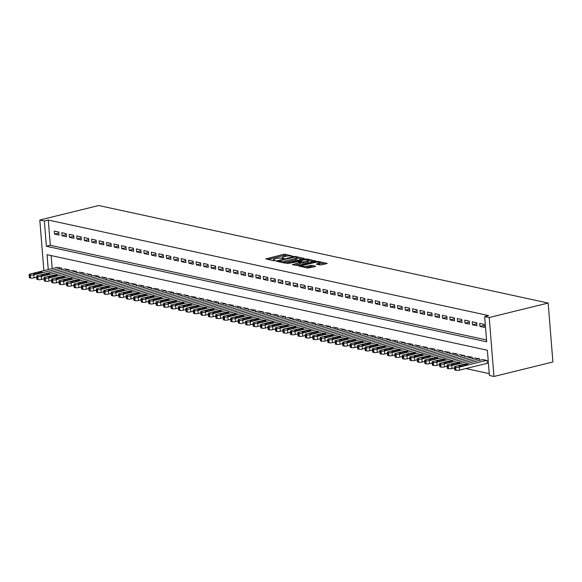 <?xml version="1.0" encoding="UTF-8"?>
<svg xmlns="http://www.w3.org/2000/svg" width="582" height="582" viewBox="0 0 582 582"><rect width="100%" height="100%" fill="white"/><g stroke="black" fill="none" stroke-linecap="round" stroke-linejoin="round"><path stroke-width="0.87" d="M292.972 256.255L285.355 254.283L283.652 254.363L265.821 258.888L273.846 260.714L275.373 260.481L274.195 260.161A3.885 0.858 -4.6 0 1 273.402 259.718A3.885 0.858 -4.6 0 1 274.93 258.895L276.377 258.539A3.885 0.858 -4.6 0 1 281.812 258.292L284.001 258.459L283.158 257.957A3.885 0.858 -4.6 0 1 282.372 257.513A3.885 0.858 -4.6 0 1 283.9 256.691L285.347 256.335A3.885 0.858 -4.6 0 1 290.774 256.087L292.972 256.255M320.195 264.992L327.244 263.457L318.354 261.442L316.652 261.522L298.821 266.047L307.711 268.062L315.291 266.534L315.517 266.141L311.821 265.341L307.209 266.134A3.252 0.72 -4.6 0 1 303.833 266.469A3.252 0.72 -4.6 0 1 302.007 265.967A3.252 0.72 -4.6 0 1 303.287 265.283L314.717 262.475A3.252 0.72 -4.6 0 1 318.092 262.14A3.252 0.72 -4.6 0 1 319.911 262.642A3.252 0.72 -4.6 0 1 318.638 263.326L316.252 264.046L320.195 264.992M484.661 316.543L488.589 315.575L48.284 220.04L44.356 221.007L46.385 246.266L486.69 341.801L484.661 316.543L489.215 317.525L548.157 303.04L98.751 205.533L39.802 220.018L44.356 221.007M303.986 258.772L304.211 258.379L295.569 256.502L293.874 256.582L276.035 261.107L284.925 263.122L286.628 263.042L303.986 258.772M306.961 258.975L315.851 260.991L298.013 265.508L292.375 264.65L300.37 262.402L297.671 261.733L287.282 263.566L305.266 259.055L306.961 258.975L307.02 259.703M48.262 269.561L47.062 254.69L487.367 350.219L489.404 375.485L493.951 376.467L552.9 361.982L548.157 303.04M472.22 321.773L472.468 324.778L476.942 325.753L476.702 322.748L472.22 321.773M457.299 318.536L457.539 321.54L462.021 322.515L461.773 319.503L457.299 318.536M442.371 315.298L442.611 318.303L447.092 319.278L446.852 316.266L442.371 315.298M427.45 312.061L427.69 315.066L432.164 316.041L431.924 313.029L427.45 312.061M412.522 308.816L412.762 311.828L417.243 312.796L416.996 309.791L412.522 308.816M397.593 305.579L397.841 308.591L402.315 309.559L402.075 306.554L397.593 305.579M382.672 302.342L382.912 305.354L387.386 306.321L387.146 303.317L382.672 302.342M367.744 299.104L367.984 302.109L372.465 303.084L372.218 300.079L367.744 299.104M352.816 295.867L353.063 298.872L357.537 299.846L357.297 296.835L352.816 295.867M337.895 292.63L338.135 295.634L342.609 296.609L342.369 293.597L337.895 292.63M322.966 289.392L323.206 292.397L327.688 293.372L327.448 290.36L322.966 289.392M308.038 286.155L308.285 289.159L312.76 290.127L312.519 287.122L308.038 286.155M293.117 282.91L293.357 285.922L297.839 286.89L297.591 283.885L293.117 282.91M278.189 279.673L278.429 282.685L282.91 283.652L282.67 280.648L278.189 279.673M263.268 276.435L263.508 279.447L267.982 280.415L267.742 277.41L263.268 276.435M248.339 273.198L248.579 276.203L253.061 277.178L252.814 274.173L248.339 273.198M233.411 269.961L233.658 272.965L238.133 273.94L237.893 270.928L233.411 269.961M218.49 266.723L218.73 269.728L223.204 270.703L222.964 267.691L218.49 266.723M203.562 263.486L203.802 266.491L208.283 267.465L208.043 264.454L203.562 263.486M188.633 260.241L188.881 263.253L193.355 264.221L193.115 261.216L188.633 260.241M173.712 257.004L173.953 260.016L178.434 260.983L178.187 257.979L173.712 257.004M158.784 253.767L159.024 256.778L163.506 257.746L163.266 254.741L158.784 253.767M143.863 250.529L144.103 253.534L148.577 254.509L148.337 251.504L143.863 250.529M128.935 247.292L129.175 250.296L133.656 251.271L133.409 248.267L128.935 247.292M114.007 244.054L114.254 247.059L118.728 248.034L118.488 245.022L114.007 244.054M99.085 240.817L99.326 243.822L103.8 244.796L103.56 241.785L99.085 240.817M84.157 237.58L84.397 240.584L88.879 241.552L88.631 238.547L84.157 237.58M69.229 234.335L69.476 237.347L73.95 238.314L73.71 235.31L69.229 234.335M54.308 231.098L54.548 234.11L59.022 235.077L58.782 232.073L54.308 231.098M48.284 220.04L50.314 245.306L486.545 339.946M61.772 232.72L62.012 235.725L66.486 236.699L66.246 233.688L61.772 232.72M76.693 235.957L76.933 238.962L81.415 239.937L81.174 236.932L76.693 235.957M91.621 239.195L91.861 242.207L96.343 243.174L96.095 240.17L91.621 239.195M106.542 242.432L106.79 245.444L111.264 246.412L111.024 243.407L106.542 242.432M121.471 245.669L121.711 248.681L126.192 249.649L125.952 246.644L121.471 245.669M136.399 248.914L136.639 251.919L141.113 252.886L140.873 249.882L136.399 248.914M151.32 252.152L151.567 255.156L156.041 256.131L155.801 253.119L151.32 252.152M166.248 255.389L166.488 258.393L170.97 259.368L170.722 256.356L166.248 255.389M181.177 258.626L181.417 261.631L185.891 262.606L185.651 259.594L181.177 258.626M196.098 261.864L196.338 264.868L200.819 265.843L200.579 262.838L196.098 261.864M211.026 265.101L211.266 268.113L215.747 269.08L215.5 266.076L211.026 265.101M225.947 268.338L226.194 271.35L230.668 272.318L230.428 269.313L225.947 268.338M240.875 271.576L241.115 274.588L245.597 275.555L245.357 272.551L240.875 271.576M255.804 274.82L256.044 277.825L260.525 278.793L260.278 275.788L255.804 274.82M270.725 278.058L270.972 281.062L275.446 282.037L275.206 279.025L270.725 278.058M285.653 281.295L285.893 284.3L290.374 285.275L290.134 282.263L285.653 281.295M300.581 284.533L300.821 287.537L305.295 288.512L305.055 285.507L300.581 284.533M315.502 287.77L315.75 290.774L320.224 291.749L319.984 288.745L315.502 287.77M330.43 291.007L330.671 294.019L335.152 294.987L334.905 291.982L330.43 291.007M345.359 294.245L345.599 297.257L350.073 298.224L349.833 295.22L345.359 294.245M360.28 297.489L360.52 300.494L365.001 301.461L364.761 298.457L360.28 297.489M375.208 300.727L375.448 303.731L379.93 304.706L379.682 301.694L375.208 300.727M390.129 303.964L390.377 306.969L394.851 307.943L394.611 304.932L390.129 303.964M405.057 307.201L405.298 310.206L409.779 311.181L409.539 308.169L405.057 307.201M419.986 310.439L420.226 313.443L424.7 314.418L424.46 311.414L419.986 310.439M434.907 313.676L435.154 316.688L439.628 317.656L439.388 314.651L434.907 313.676M449.835 316.914L450.075 319.925L454.557 320.893L454.309 317.888L449.835 316.914M464.763 320.151L465.003 323.163L469.478 324.13L469.238 321.126L464.763 320.151M479.684 323.396L479.924 326.4L484.406 327.368L484.166 324.363L479.684 323.396M465.869 368.559L489.251 373.629M39.802 220.018L43.876 270.637M493.951 376.467L489.215 317.525M51.143 255.578L52.191 268.593M486.938 363.379L487.309 363.459L487.069 360.447L482.602 359.647M479.728 360.353L479.604 358.832L475.138 358.032M472.264 358.738L472.14 357.21L467.681 356.41M464.8 357.115L464.676 355.595L460.217 354.794M457.336 355.5L457.219 353.972L452.752 353.172M449.879 353.878L449.755 352.357L445.288 351.55M442.415 352.263L442.291 350.735L437.824 349.935M434.95 350.64L434.827 349.12L430.36 348.312M427.486 349.018L427.363 347.498L422.903 346.697M420.022 347.403L419.898 345.875L415.439 345.075M412.565 345.781L412.442 344.26L407.975 343.46M405.101 344.166L404.977 342.638L400.511 341.838M397.637 342.543L397.513 341.023L393.046 340.215M390.173 340.928L390.049 339.401L385.59 338.6M382.709 339.306L382.585 337.786L378.125 336.978M375.244 337.684L375.128 336.163L370.661 335.363M367.788 336.069L367.664 334.541L363.197 333.741M360.323 334.446L360.2 332.926L355.733 332.126M352.859 332.831L352.736 331.303L348.276 330.503M345.395 331.209L345.272 329.688L340.812 328.881M337.931 329.594L337.807 328.066L333.348 327.266M330.474 327.972L330.35 326.451L325.884 325.644M323.01 326.357L322.886 324.829L318.419 324.029M315.546 324.734L315.422 323.206L310.955 322.406M308.082 323.112L307.958 321.591L303.498 320.791M300.618 321.497L300.494 319.969L296.034 319.169M293.153 319.874L293.037 318.354L288.57 317.546M285.697 318.259L285.573 316.732L281.106 315.931M278.232 316.637L278.109 315.117L273.642 314.309M270.768 315.022L270.645 313.494L266.185 312.694M263.304 313.4L263.18 311.872L258.721 311.072M255.84 311.777L255.724 310.257L251.257 309.457M248.383 310.162L248.259 308.635L243.793 307.834M240.919 308.54L240.795 307.02L236.328 306.219M233.455 306.925L233.331 305.397L228.864 304.597M225.991 305.303L225.867 303.782L221.407 302.975M218.526 303.688L218.403 302.16L213.943 301.36M211.062 302.065L210.946 300.545L206.479 299.737M203.605 300.443L203.482 298.922L199.015 298.122M196.141 298.828L196.018 297.3L191.551 296.5M188.677 297.206L188.553 295.685L184.094 294.885M181.213 295.591L181.089 294.063L176.63 293.263M173.749 293.968L173.632 292.448L169.166 291.64M166.292 292.353L166.168 290.825L161.701 290.025M158.828 290.731L158.704 289.21L154.237 288.403M151.364 289.108L151.24 287.588L146.78 286.788M143.9 287.493L143.776 285.966L139.316 285.165M136.435 285.871L136.312 284.351L131.852 283.55M128.978 284.256L128.855 282.728L124.388 281.928M121.514 282.634L121.391 281.113L116.924 280.306M114.05 281.019L113.927 279.491L109.46 278.691M106.586 279.396L106.462 277.876L102.003 277.068M99.122 277.781L98.998 276.254L94.539 275.453M91.658 276.159L91.541 274.631L87.074 273.831M84.201 274.537L84.077 273.016L79.61 272.216M76.737 272.922L76.613 271.394L72.146 270.594M69.273 271.299L69.149 269.779L64.689 268.979M61.808 269.684L61.685 268.157L57.225 267.356M50.314 245.306L46.385 246.266M54.548 234.11L58.862 233.047M62.012 235.725L66.326 234.662M69.476 237.347L73.79 236.285M76.933 238.962L81.247 237.907M84.397 240.584L88.711 239.522M91.861 242.207L96.175 241.144M99.326 243.822L103.64 242.759M106.79 245.444L111.104 244.382M114.254 247.059L118.568 245.997M121.711 248.681L126.025 247.619M129.175 250.296L133.489 249.242M136.639 251.919L140.953 250.857M144.103 253.534L148.417 252.479M151.567 255.156L155.881 254.094M159.024 256.778L163.338 255.716M166.488 258.393L170.802 257.331M173.953 260.016L178.267 258.954M181.417 261.631L185.731 260.576M188.881 263.253L193.195 262.191M196.338 264.868L200.659 263.813M203.802 266.491L208.116 265.428M211.266 268.113L215.58 267.051M218.73 269.728L223.044 268.666M226.194 271.35L230.508 270.288M233.658 272.965L237.973 271.903M241.115 274.588L245.429 273.525M248.579 276.203L252.894 275.148M256.044 277.825L260.358 276.763M263.508 279.447L267.822 278.385M270.972 281.062L275.286 280M278.429 282.685L282.743 281.623M285.893 284.3L290.207 283.238M293.357 285.922L297.671 284.86M300.821 287.537L305.135 286.482M308.285 289.159L312.599 288.097M315.75 290.774L320.064 289.72M323.206 292.397L327.521 291.335M330.671 294.019L334.985 292.957M338.135 295.634L342.449 294.572M345.599 297.257L349.913 296.194M353.063 298.872L357.377 297.817M360.52 300.494L364.834 299.432M367.984 302.109L372.298 301.054M375.448 303.731L379.762 302.669M382.912 305.354L387.226 304.291M390.377 306.969L394.691 305.906M397.841 308.591L402.155 307.529M405.298 310.206L409.612 309.151M412.762 311.828L417.076 310.766M420.226 313.443L424.54 312.389M427.69 315.066L432.004 314.004M435.154 316.688L439.468 315.626M442.611 318.303L446.925 317.241M450.075 319.925L454.389 318.863M457.539 321.54L461.853 320.478M465.003 323.163L469.318 322.101M472.468 324.778L476.782 323.723M479.924 326.4L484.239 325.338M287.719 255.978L283.754 255.563L267.982 259.441M302.393 259.165L296.9 257.972M295.023 257.011L278.603 260.809L279.505 261.318A3.885 0.858 -4.6 0 0 284.933 261.063L295.343 258.51A3.885 0.858 -4.6 0 0 296.878 257.688A3.885 0.858 -4.6 0 0 296.085 257.237L295.023 257.011M282.663 262.627A3.885 0.858 -4.6 0 0 285.027 262.271L284.933 261.063M296.878 257.688L296.973 258.888A3.885 0.858 -4.6 0 1 295.445 259.71L285.027 262.271M308.496 260.489L313.785 261.638M294.536 265.203L299.985 263.864L300.465 263.61L300.37 262.402M307.194 260.867A3.252 0.72 -4.6 0 0 308.475 260.183A3.252 0.72 -4.6 0 0 306.649 259.681A3.252 0.72 -4.6 0 0 303.273 260.016L299.017 261.398L303.171 261.856L307.194 260.867L307.289 262.067A3.252 0.72 -4.6 0 0 308.569 261.383L308.475 260.183M307.289 262.067L303.266 263.057L300.407 262.882M319.911 262.642L320.013 263.842A3.252 0.72 -4.6 0 1 318.732 264.526L318.419 264.606M305.623 267.611A3.252 0.72 -4.6 0 0 307.303 267.334L307.209 266.134M313.698 266.927L310.221 266.621L307.303 267.334M302.036 266.345L300.981 266.6M325.178 264.104L319.94 262.969M61.314 268.076L33.807 274.842A2.474 0.546 -4.6 0 1 30.351 274.995L29.602 274.835A2.474 0.546 -4.6 0 1 29.1 274.551A2.474 0.546 -4.6 0 1 30.075 274.027L57.582 267.269M36.644 277.207L34.047 277.847A2.474 0.546 175.4 0 1 30.591 278.007L29.842 277.847A2.474 0.546 175.4 0 1 29.34 277.556L29.1 274.551M36.673 273.824L41.387 272.667A1.979 0.436 -4.6 0 0 42.166 272.245A1.979 0.436 -4.6 0 0 41.053 271.947A1.979 0.436 -4.6 0 0 39.001 272.143L34.28 273.307A1.979 0.436 -4.6 0 0 33.501 273.722A1.979 0.436 -4.6 0 0 34.614 274.027A1.979 0.436 -4.6 0 0 36.673 273.824M68.778 269.699L41.271 276.457A2.474 0.546 -4.6 0 1 37.808 276.617L37.066 276.457A2.474 0.546 -4.6 0 1 36.564 276.174A2.474 0.546 -4.6 0 1 37.539 275.65L65.046 268.884M44.108 278.829L41.511 279.462A2.474 0.546 175.4 0 1 38.056 279.622L37.306 279.462A2.474 0.546 175.4 0 1 36.804 279.178L36.564 276.174M44.137 275.446L48.852 274.282A1.979 0.436 -4.6 0 0 49.63 273.867A1.979 0.436 -4.6 0 0 48.517 273.562A1.979 0.436 -4.6 0 0 46.458 273.766L41.744 274.922A1.979 0.436 -4.6 0 0 40.966 275.344A1.979 0.436 -4.6 0 0 42.079 275.642A1.979 0.436 -4.6 0 0 44.137 275.446M76.242 271.314L48.728 278.08A2.474 0.546 -4.6 0 1 45.272 278.24L44.53 278.072A2.474 0.546 -4.6 0 1 44.028 277.789A2.474 0.546 -4.6 0 1 45.003 277.265L72.51 270.506M51.572 280.444L48.975 281.084A2.474 0.546 175.4 0 1 45.52 281.244L44.77 281.084A2.474 0.546 175.4 0 1 44.268 280.8L44.028 277.789M51.594 277.061L56.316 275.904A1.979 0.436 -4.6 0 0 57.094 275.482A1.979 0.436 -4.6 0 0 55.981 275.184A1.979 0.436 -4.6 0 0 53.922 275.388L49.208 276.545A1.979 0.436 -4.6 0 0 48.43 276.959A1.979 0.436 -4.6 0 0 49.543 277.265A1.979 0.436 -4.6 0 0 51.594 277.061M83.699 272.936L56.192 279.695A2.474 0.546 -4.6 0 1 52.736 279.855L51.987 279.695A2.474 0.546 -4.6 0 1 51.485 279.411A2.474 0.546 -4.6 0 1 52.46 278.887L79.974 272.121M59.037 282.066L56.439 282.707A2.474 0.546 175.4 0 1 52.977 282.859L52.234 282.699A2.474 0.546 175.4 0 1 51.733 282.416L51.485 279.411M59.058 278.683L63.773 277.519A1.979 0.436 -4.6 0 0 64.558 277.105A1.979 0.436 -4.6 0 0 63.445 276.799A1.979 0.436 -4.6 0 0 61.386 277.003L56.672 278.16A1.979 0.436 -4.6 0 0 55.894 278.582A1.979 0.436 -4.6 0 0 57.007 278.887A1.979 0.436 -4.6 0 0 59.058 278.683M91.163 274.551L63.656 281.317A2.474 0.546 -4.6 0 1 60.201 281.477L59.451 281.31A2.474 0.546 -4.6 0 1 58.949 281.026A2.474 0.546 -4.6 0 1 59.924 280.509L87.431 273.744M66.501 283.681L63.896 284.322A2.474 0.546 175.4 0 1 60.441 284.482L59.699 284.322A2.474 0.546 175.4 0 1 59.197 284.038L58.949 281.026M66.523 280.298L71.237 279.142A1.979 0.436 -4.6 0 0 72.015 278.727A1.979 0.436 -4.6 0 0 70.902 278.422A1.979 0.436 -4.6 0 0 68.851 278.625L64.136 279.782A1.979 0.436 -4.6 0 0 63.358 280.197A1.979 0.436 -4.6 0 0 64.464 280.502A1.979 0.436 -4.6 0 0 66.523 280.298M98.627 276.174L71.12 282.932A2.474 0.546 -4.6 0 1 67.665 283.092L66.915 282.932A2.474 0.546 -4.6 0 1 66.413 282.648A2.474 0.546 -4.6 0 1 67.388 282.125L94.895 275.366M73.958 285.304L71.36 285.944A2.474 0.546 175.4 0 1 67.905 286.104L67.156 285.937A2.474 0.546 175.4 0 1 66.654 285.653L66.413 282.648M73.987 281.921L78.701 280.764A1.979 0.436 -4.6 0 0 79.479 280.342A1.979 0.436 -4.6 0 0 78.366 280.037A1.979 0.436 -4.6 0 0 76.315 280.24L71.601 281.404A1.979 0.436 -4.6 0 0 70.815 281.819A1.979 0.436 -4.6 0 0 71.928 282.125A1.979 0.436 -4.6 0 0 73.987 281.921M106.091 277.789L78.585 284.554A2.474 0.546 -4.6 0 1 75.129 284.714L74.38 284.554A2.474 0.546 -4.6 0 1 73.878 284.263A2.474 0.546 -4.6 0 1 74.852 283.747L102.359 276.981M81.422 286.926L78.825 287.559A2.474 0.546 175.4 0 1 75.369 287.719L74.62 287.559A2.474 0.546 175.4 0 1 74.118 287.275L73.878 284.263M81.451 283.536L86.165 282.379A1.979 0.436 -4.6 0 0 86.944 281.964A1.979 0.436 -4.6 0 0 85.83 281.659A1.979 0.436 -4.6 0 0 83.779 281.863L79.057 283.019A1.979 0.436 -4.6 0 0 78.279 283.441A1.979 0.436 -4.6 0 0 79.392 283.74A1.979 0.436 -4.6 0 0 81.451 283.536M113.555 279.411L86.049 286.177A2.474 0.546 -4.6 0 1 82.586 286.329L81.844 286.169A2.474 0.546 -4.6 0 1 81.342 285.886A2.474 0.546 -4.6 0 1 82.317 285.362L109.823 278.603M88.886 288.541L86.289 289.181A2.474 0.546 175.4 0 1 82.833 289.341L82.084 289.174A2.474 0.546 175.4 0 1 81.582 288.89L81.342 285.886M88.908 285.158L93.629 284.001A1.979 0.436 -4.6 0 0 94.408 283.579A1.979 0.436 -4.6 0 0 93.295 283.281A1.979 0.436 -4.6 0 0 91.236 283.478L86.522 284.642A1.979 0.436 -4.6 0 0 85.743 285.056A1.979 0.436 -4.6 0 0 86.856 285.362A1.979 0.436 -4.6 0 0 88.908 285.158M121.02 281.033L93.506 287.792A2.474 0.546 -4.6 0 1 90.05 287.952L89.308 287.792A2.474 0.546 -4.6 0 1 88.806 287.508A2.474 0.546 -4.6 0 1 89.774 286.984L117.288 280.218M96.35 290.163L93.753 290.796A2.474 0.546 175.4 0 1 90.29 290.956L89.548 290.796A2.474 0.546 175.4 0 1 89.046 290.513L88.806 287.508M96.372 286.781L101.086 285.617A1.979 0.436 -4.6 0 0 101.872 285.202A1.979 0.436 -4.6 0 0 100.759 284.896A1.979 0.436 -4.6 0 0 98.7 285.1L93.986 286.257A1.979 0.436 -4.6 0 0 93.207 286.679A1.979 0.436 -4.6 0 0 94.32 286.977A1.979 0.436 -4.6 0 0 96.372 286.781M128.477 282.648L100.97 289.414A2.474 0.546 -4.6 0 1 97.514 289.574L96.765 289.407A2.474 0.546 -4.6 0 1 96.263 289.123A2.474 0.546 -4.6 0 1 97.238 288.599L124.744 281.841M103.814 291.778L101.21 292.419A2.474 0.546 175.4 0 1 97.754 292.579L97.012 292.419A2.474 0.546 175.4 0 1 96.51 292.135L96.263 289.123M103.836 288.396L108.55 287.239A1.979 0.436 -4.6 0 0 109.329 286.817A1.979 0.436 -4.6 0 0 108.223 286.519A1.979 0.436 -4.6 0 0 106.164 286.722L101.45 287.879A1.979 0.436 -4.6 0 0 100.671 288.294A1.979 0.436 -4.6 0 0 101.777 288.599A1.979 0.436 -4.6 0 0 103.836 288.396M135.941 284.271L108.434 291.029A2.474 0.546 -4.6 0 1 104.978 291.189L104.229 291.029A2.474 0.546 -4.6 0 1 103.727 290.745A2.474 0.546 -4.6 0 1 104.702 290.222L132.209 283.456M111.271 293.401L108.674 294.041A2.474 0.546 175.4 0 1 105.218 294.194L104.469 294.034A2.474 0.546 175.4 0 1 103.967 293.75L103.727 290.745M111.3 290.018L116.014 288.854A1.979 0.436 -4.6 0 0 116.793 288.439A1.979 0.436 -4.6 0 0 115.68 288.134A1.979 0.436 -4.6 0 0 113.628 288.337L108.914 289.494A1.979 0.436 -4.6 0 0 108.128 289.916A1.979 0.436 -4.6 0 0 109.241 290.222A1.979 0.436 -4.6 0 0 111.3 290.018M143.405 285.886L115.898 292.651A2.474 0.546 -4.6 0 1 112.442 292.811L111.693 292.644A2.474 0.546 -4.6 0 1 111.191 292.36A2.474 0.546 -4.6 0 1 112.166 291.837L139.673 285.078M118.735 295.016L116.138 295.656A2.474 0.546 175.4 0 1 112.682 295.816L111.933 295.656A2.474 0.546 175.4 0 1 111.431 295.372L111.191 292.36M118.764 291.633L123.479 290.476A1.979 0.436 -4.6 0 0 124.257 290.054A1.979 0.436 -4.6 0 0 123.144 289.756A1.979 0.436 -4.6 0 0 121.092 289.96L116.371 291.116A1.979 0.436 -4.6 0 0 115.592 291.531A1.979 0.436 -4.6 0 0 116.706 291.837A1.979 0.436 -4.6 0 0 118.764 291.633M150.869 287.508L123.362 294.266A2.474 0.546 -4.6 0 1 119.899 294.427L119.157 294.266A2.474 0.546 -4.6 0 1 118.655 293.983A2.474 0.546 -4.6 0 1 119.63 293.459L147.137 286.7M126.199 296.638L123.602 297.278A2.474 0.546 175.4 0 1 120.147 297.438L119.397 297.271A2.474 0.546 175.4 0 1 118.895 296.987L118.655 293.983M126.221 293.255L130.943 292.091A1.979 0.436 -4.6 0 0 131.721 291.677A1.979 0.436 -4.6 0 0 130.608 291.371A1.979 0.436 -4.6 0 0 128.549 291.575L123.835 292.739A1.979 0.436 -4.6 0 0 123.057 293.153A1.979 0.436 -4.6 0 0 124.17 293.459A1.979 0.436 -4.6 0 0 126.221 293.255M158.333 289.123L130.819 295.889A2.474 0.546 -4.6 0 1 127.363 296.049L126.621 295.889A2.474 0.546 -4.6 0 1 126.119 295.598A2.474 0.546 -4.6 0 1 127.094 295.081L154.601 288.316M133.664 298.253L131.066 298.893A2.474 0.546 175.4 0 1 127.604 299.053L126.861 298.893A2.474 0.546 175.4 0 1 126.359 298.61L126.119 295.598M133.685 294.87L138.4 293.714A1.979 0.436 -4.6 0 0 139.185 293.299A1.979 0.436 -4.6 0 0 138.072 292.993A1.979 0.436 -4.6 0 0 136.013 293.197L131.299 294.354A1.979 0.436 -4.6 0 0 130.521 294.776A1.979 0.436 -4.6 0 0 131.634 295.074A1.979 0.436 -4.6 0 0 133.685 294.87M165.79 290.745L138.283 297.504A2.474 0.546 -4.6 0 1 134.828 297.664L134.078 297.504A2.474 0.546 -4.6 0 1 133.576 297.22A2.474 0.546 -4.6 0 1 134.551 296.696L162.065 289.938M141.128 299.875L138.531 300.516A2.474 0.546 175.4 0 1 135.068 300.676L134.326 300.508A2.474 0.546 175.4 0 1 133.824 300.225L133.576 297.22M141.15 296.493L145.864 295.336A1.979 0.436 -4.6 0 0 146.642 294.914A1.979 0.436 -4.6 0 0 145.536 294.616A1.979 0.436 -4.6 0 0 143.478 294.812L138.763 295.976A1.979 0.436 -4.6 0 0 137.985 296.391A1.979 0.436 -4.6 0 0 139.098 296.696A1.979 0.436 -4.6 0 0 141.15 296.493M173.254 292.368L145.747 299.126A2.474 0.546 -4.6 0 1 142.292 299.286L141.542 299.126A2.474 0.546 -4.6 0 1 141.04 298.842A2.474 0.546 -4.6 0 1 142.015 298.319L169.522 291.553M148.592 301.498L145.987 302.131A2.474 0.546 175.4 0 1 142.532 302.291L141.79 302.131A2.474 0.546 175.4 0 1 141.28 301.847L141.04 298.842M148.614 298.115L153.328 296.951A1.979 0.436 -4.6 0 0 154.106 296.536A1.979 0.436 -4.6 0 0 152.993 296.231A1.979 0.436 -4.6 0 0 150.942 296.434L146.228 297.591A1.979 0.436 -4.6 0 0 145.442 298.013A1.979 0.436 -4.6 0 0 146.555 298.311A1.979 0.436 -4.6 0 0 148.614 298.115M180.718 293.983L153.212 300.748A2.474 0.546 -4.6 0 1 149.756 300.901L149.007 300.741A2.474 0.546 -4.6 0 1 148.505 300.458A2.474 0.546 -4.6 0 1 149.479 299.934L176.986 293.175M156.049 303.113L153.452 303.753A2.474 0.546 175.4 0 1 149.996 303.913L149.247 303.753A2.474 0.546 175.4 0 1 148.745 303.462L148.505 300.458M156.078 299.73L160.792 298.573A1.979 0.436 -4.6 0 0 161.57 298.151A1.979 0.436 -4.6 0 0 160.457 297.853A1.979 0.436 -4.6 0 0 158.406 298.057L153.684 299.213A1.979 0.436 -4.6 0 0 152.906 299.628A1.979 0.436 -4.6 0 0 154.019 299.934A1.979 0.436 -4.6 0 0 156.078 299.73M188.182 295.605L160.676 302.364A2.474 0.546 -4.6 0 1 157.213 302.524L156.471 302.364A2.474 0.546 -4.6 0 1 155.969 302.08A2.474 0.546 -4.6 0 1 156.944 301.556L184.45 294.79M163.513 304.735L160.916 305.375A2.474 0.546 175.4 0 1 157.46 305.528L156.711 305.368A2.474 0.546 175.4 0 1 156.209 305.084L155.969 302.08M163.542 301.352L168.256 300.188A1.979 0.436 -4.6 0 0 169.035 299.774A1.979 0.436 -4.6 0 0 167.922 299.468A1.979 0.436 -4.6 0 0 165.863 299.672L161.149 300.829A1.979 0.436 -4.6 0 0 160.37 301.25A1.979 0.436 -4.6 0 0 161.483 301.556A1.979 0.436 -4.6 0 0 163.542 301.352M195.647 297.22L168.14 303.986A2.474 0.546 -4.6 0 1 164.677 304.146L163.935 303.979A2.474 0.546 -4.6 0 1 163.433 303.695A2.474 0.546 -4.6 0 1 164.408 303.171L191.915 296.413M170.977 306.35L168.38 306.99A2.474 0.546 175.4 0 1 164.924 307.151L164.175 306.99A2.474 0.546 175.4 0 1 163.673 306.707L163.433 303.695M170.999 302.967L175.72 301.811A1.979 0.436 -4.6 0 0 176.499 301.389A1.979 0.436 -4.6 0 0 175.386 301.09A1.979 0.436 -4.6 0 0 173.327 301.294L168.613 302.451A1.979 0.436 -4.6 0 0 167.834 302.866A1.979 0.436 -4.6 0 0 168.947 303.171A1.979 0.436 -4.6 0 0 170.999 302.967M203.111 298.842L175.597 305.601A2.474 0.546 -4.6 0 1 172.141 305.761L171.399 305.601A2.474 0.546 -4.6 0 1 170.89 305.317A2.474 0.546 -4.6 0 1 171.865 304.793L199.379 298.035M178.441 307.973L175.844 308.613A2.474 0.546 175.4 0 1 172.381 308.773L171.639 308.606A2.474 0.546 175.4 0 1 171.137 308.322L170.89 305.317M178.463 304.59L183.177 303.426A1.979 0.436 -4.6 0 0 183.963 303.011A1.979 0.436 -4.6 0 0 182.85 302.705A1.979 0.436 -4.6 0 0 180.791 302.909L176.077 304.073A1.979 0.436 -4.6 0 0 175.298 304.488A1.979 0.436 -4.6 0 0 176.411 304.793A1.979 0.436 -4.6 0 0 178.463 304.59M210.568 300.458L183.061 307.223A2.474 0.546 -4.6 0 1 179.605 307.383L178.856 307.216A2.474 0.546 -4.6 0 1 178.354 306.932A2.474 0.546 -4.6 0 1 179.329 306.416L206.836 299.65M185.905 309.588L183.301 310.228A2.474 0.546 175.4 0 1 179.845 310.388L179.103 310.228A2.474 0.546 175.4 0 1 178.601 309.944L178.354 306.932M185.927 306.205L190.641 305.048A1.979 0.436 -4.6 0 0 191.42 304.633A1.979 0.436 -4.6 0 0 190.307 304.328A1.979 0.436 -4.6 0 0 188.255 304.532L183.541 305.688A1.979 0.436 -4.6 0 0 182.763 306.11A1.979 0.436 -4.6 0 0 183.868 306.408A1.979 0.436 -4.6 0 0 185.927 306.205M218.032 302.08L190.525 308.838A2.474 0.546 -4.6 0 1 187.069 308.998L186.32 308.838A2.474 0.546 -4.6 0 1 185.818 308.555A2.474 0.546 -4.6 0 1 186.793 308.031L214.3 301.272M193.362 311.21L190.765 311.85A2.474 0.546 175.4 0 1 187.309 312.01L186.56 311.843A2.474 0.546 175.4 0 1 186.058 311.559L185.818 308.555M193.391 307.827L198.106 306.67A1.979 0.436 -4.6 0 0 198.884 306.248A1.979 0.436 -4.6 0 0 197.771 305.943A1.979 0.436 -4.6 0 0 195.719 306.147L191.005 307.311A1.979 0.436 -4.6 0 0 190.219 307.725A1.979 0.436 -4.6 0 0 191.333 308.031A1.979 0.436 -4.6 0 0 193.391 307.827M225.496 303.702L197.989 310.461A2.474 0.546 -4.6 0 1 194.534 310.621L193.784 310.461A2.474 0.546 -4.6 0 1 193.282 310.177A2.474 0.546 -4.6 0 1 194.257 309.653L221.764 302.887M200.826 312.832L198.229 313.465A2.474 0.546 175.4 0 1 194.774 313.625L194.024 313.465A2.474 0.546 175.4 0 1 193.522 313.181L193.282 310.177M200.855 309.442L205.57 308.285A1.979 0.436 -4.6 0 0 206.348 307.871A1.979 0.436 -4.6 0 0 205.235 307.565A1.979 0.436 -4.6 0 0 203.183 307.769L198.462 308.926A1.979 0.436 -4.6 0 0 197.684 309.348A1.979 0.436 -4.6 0 0 198.797 309.646A1.979 0.436 -4.6 0 0 200.855 309.442M232.96 305.317L205.453 312.083A2.474 0.546 -4.6 0 1 201.99 312.236L201.248 312.076A2.474 0.546 -4.6 0 1 200.746 311.792A2.474 0.546 -4.6 0 1 201.721 311.268L229.228 304.51M208.291 314.447L205.693 315.088A2.474 0.546 175.4 0 1 202.238 315.248L201.488 315.088A2.474 0.546 175.4 0 1 200.986 314.797L200.746 311.792M208.312 311.064L213.034 309.908A1.979 0.436 -4.6 0 0 213.812 309.486A1.979 0.436 -4.6 0 0 212.699 309.188A1.979 0.436 -4.6 0 0 210.64 309.384L205.926 310.548A1.979 0.436 -4.6 0 0 205.148 310.963A1.979 0.436 -4.6 0 0 206.261 311.268A1.979 0.436 -4.6 0 0 208.312 311.064M240.424 306.94L212.91 313.698A2.474 0.546 -4.6 0 1 209.455 313.858L208.712 313.698A2.474 0.546 -4.6 0 1 208.21 313.414A2.474 0.546 -4.6 0 1 209.185 312.89L236.692 306.125M215.755 316.07L213.157 316.71A2.474 0.546 175.4 0 1 209.695 316.863L208.953 316.703A2.474 0.546 175.4 0 1 208.451 316.419L208.21 313.414M215.777 312.687L220.491 311.523A1.979 0.436 -4.6 0 0 221.276 311.108A1.979 0.436 -4.6 0 0 220.163 310.803A1.979 0.436 -4.6 0 0 218.105 311.006L213.39 312.163A1.979 0.436 -4.6 0 0 212.612 312.585A1.979 0.436 -4.6 0 0 213.725 312.883A1.979 0.436 -4.6 0 0 215.777 312.687M247.881 308.555L220.374 315.32A2.474 0.546 -4.6 0 1 216.919 315.48L216.169 315.313A2.474 0.546 -4.6 0 1 215.667 315.029A2.474 0.546 -4.6 0 1 216.642 314.506L244.156 307.747M223.219 317.685L220.614 318.325A2.474 0.546 175.4 0 1 217.159 318.485L216.417 318.325A2.474 0.546 175.4 0 1 215.915 318.041L215.667 315.029M223.241 314.302L227.955 313.145A1.979 0.436 -4.6 0 0 228.733 312.723A1.979 0.436 -4.6 0 0 227.627 312.425A1.979 0.436 -4.6 0 0 225.569 312.629L220.854 313.785A1.979 0.436 -4.6 0 0 220.076 314.2A1.979 0.436 -4.6 0 0 221.189 314.506A1.979 0.436 -4.6 0 0 223.241 314.302M255.345 310.177L227.838 316.935A2.474 0.546 -4.6 0 1 224.383 317.095L223.633 316.935A2.474 0.546 -4.6 0 1 223.132 316.652A2.474 0.546 -4.6 0 1 224.106 316.128L251.613 309.369M230.676 319.307L228.079 319.947A2.474 0.546 175.4 0 1 224.623 320.107L223.874 319.94A2.474 0.546 175.4 0 1 223.372 319.656L223.132 316.652M230.705 315.924L235.419 314.76A1.979 0.436 -4.6 0 0 236.197 314.345A1.979 0.436 -4.6 0 0 235.084 314.04A1.979 0.436 -4.6 0 0 233.033 314.244L228.319 315.408A1.979 0.436 -4.6 0 0 227.533 315.822A1.979 0.436 -4.6 0 0 228.646 316.128A1.979 0.436 -4.6 0 0 230.705 315.924M262.809 311.792L235.303 318.558A2.474 0.546 -4.6 0 1 231.847 318.718L231.098 318.55A2.474 0.546 -4.6 0 1 230.596 318.267A2.474 0.546 -4.6 0 1 231.571 317.75L259.077 310.984M238.14 320.922L235.543 321.562A2.474 0.546 175.4 0 1 232.087 321.722L231.338 321.562A2.474 0.546 175.4 0 1 230.836 321.279L230.596 318.267M238.169 317.539L242.883 316.382A1.979 0.436 -4.6 0 0 243.662 315.968A1.979 0.436 -4.6 0 0 242.548 315.662A1.979 0.436 -4.6 0 0 240.497 315.866L235.775 317.023A1.979 0.436 -4.6 0 0 234.997 317.445A1.979 0.436 -4.6 0 0 236.11 317.743A1.979 0.436 -4.6 0 0 238.169 317.539M270.274 313.414L242.767 320.173A2.474 0.546 -4.6 0 1 239.304 320.333L238.562 320.173A2.474 0.546 -4.6 0 1 238.06 319.889A2.474 0.546 -4.6 0 1 239.035 319.365L266.541 312.607M245.604 322.544L243.007 323.185A2.474 0.546 175.4 0 1 239.551 323.345L238.802 323.177A2.474 0.546 175.4 0 1 238.3 322.894L238.06 319.889M245.633 319.162L250.347 318.005A1.979 0.436 -4.6 0 0 251.126 317.583A1.979 0.436 -4.6 0 0 250.013 317.277A1.979 0.436 -4.6 0 0 247.954 317.481L243.24 318.645A1.979 0.436 -4.6 0 0 242.461 319.06A1.979 0.436 -4.6 0 0 243.574 319.365A1.979 0.436 -4.6 0 0 245.633 319.162M277.738 315.037L250.231 321.795A2.474 0.546 -4.6 0 1 246.768 321.955L246.026 321.795A2.474 0.546 -4.6 0 1 245.524 321.504A2.474 0.546 -4.6 0 1 246.499 320.988L274.006 314.222M253.068 324.167L250.471 324.8A2.474 0.546 175.4 0 1 247.015 324.96L246.266 324.8A2.474 0.546 175.4 0 1 245.764 324.516L245.524 321.504M253.09 320.777L257.811 319.62A1.979 0.436 -4.6 0 0 258.59 319.205A1.979 0.436 -4.6 0 0 257.477 318.9A1.979 0.436 -4.6 0 0 255.418 319.103L250.704 320.26A1.979 0.436 -4.6 0 0 249.925 320.682A1.979 0.436 -4.6 0 0 251.038 320.98A1.979 0.436 -4.6 0 0 253.09 320.777M285.202 316.652L257.688 323.417A2.474 0.546 -4.6 0 1 254.232 323.57L253.483 323.41A2.474 0.546 -4.6 0 1 252.981 323.126A2.474 0.546 -4.6 0 1 253.956 322.603L281.47 315.844M260.532 325.782L257.935 326.422A2.474 0.546 175.4 0 1 254.472 326.582L253.73 326.422A2.474 0.546 175.4 0 1 253.228 326.131L252.981 323.126M260.554 322.399L265.268 321.242A1.979 0.436 -4.6 0 0 266.054 320.82A1.979 0.436 -4.6 0 0 264.941 320.522A1.979 0.436 -4.6 0 0 262.882 320.718L258.168 321.882A1.979 0.436 -4.6 0 0 257.389 322.297A1.979 0.436 -4.6 0 0 258.503 322.603A1.979 0.436 -4.6 0 0 260.554 322.399M292.659 318.274L265.152 325.032A2.474 0.546 -4.6 0 1 261.696 325.192L260.947 325.032A2.474 0.546 -4.6 0 1 260.445 324.749A2.474 0.546 -4.6 0 1 261.42 324.225L288.927 317.459M267.996 327.404L265.392 328.037A2.474 0.546 175.4 0 1 261.936 328.197L261.194 328.037A2.474 0.546 175.4 0 1 260.692 327.753L260.445 324.749M268.018 324.021L272.732 322.857A1.979 0.436 -4.6 0 0 273.511 322.443A1.979 0.436 -4.6 0 0 272.398 322.137A1.979 0.436 -4.6 0 0 270.346 322.341L265.632 323.497A1.979 0.436 -4.6 0 0 264.854 323.919A1.979 0.436 -4.6 0 0 265.959 324.218A1.979 0.436 -4.6 0 0 268.018 324.021M300.123 319.889L272.616 326.655A2.474 0.546 -4.6 0 1 269.16 326.815L268.411 326.648A2.474 0.546 -4.6 0 1 267.909 326.364A2.474 0.546 -4.6 0 1 268.884 325.84L296.391 319.082M275.453 329.019L272.856 329.659A2.474 0.546 175.4 0 1 269.401 329.819L268.651 329.659A2.474 0.546 175.4 0 1 268.149 329.376L267.909 326.364M275.482 325.636L280.197 324.48A1.979 0.436 -4.6 0 0 280.975 324.058A1.979 0.436 -4.6 0 0 279.862 323.759A1.979 0.436 -4.6 0 0 277.81 323.963L273.096 325.12A1.979 0.436 -4.6 0 0 272.311 325.534A1.979 0.436 -4.6 0 0 273.424 325.84A1.979 0.436 -4.6 0 0 275.482 325.636M307.587 321.511L280.08 328.27A2.474 0.546 -4.6 0 1 276.625 328.43L275.875 328.27A2.474 0.546 -4.6 0 1 275.373 327.986A2.474 0.546 -4.6 0 1 276.348 327.462L303.855 320.697M282.917 330.641L280.32 331.282A2.474 0.546 175.4 0 1 276.865 331.434L276.115 331.274A2.474 0.546 175.4 0 1 275.613 330.991L275.373 327.986M282.947 327.259L287.661 326.095A1.979 0.436 -4.6 0 0 288.439 325.68A1.979 0.436 -4.6 0 0 287.326 325.374A1.979 0.436 -4.6 0 0 285.275 325.578L280.553 326.735A1.979 0.436 -4.6 0 0 279.775 327.157A1.979 0.436 -4.6 0 0 280.888 327.462A1.979 0.436 -4.6 0 0 282.947 327.259M315.051 323.126L287.544 329.892A2.474 0.546 -4.6 0 1 284.081 330.052L283.339 329.885A2.474 0.546 -4.6 0 1 282.837 329.601A2.474 0.546 -4.6 0 1 283.812 329.085L311.319 322.319M290.382 332.257L287.784 332.897A2.474 0.546 175.4 0 1 284.329 333.057L283.579 332.897A2.474 0.546 175.4 0 1 283.078 332.613L282.837 329.601M290.403 328.874L295.125 327.717A1.979 0.436 -4.6 0 0 295.903 327.295A1.979 0.436 -4.6 0 0 294.79 326.997A1.979 0.436 -4.6 0 0 292.731 327.2L288.017 328.357A1.979 0.436 -4.6 0 0 287.239 328.772A1.979 0.436 -4.6 0 0 288.352 329.077A1.979 0.436 -4.6 0 0 290.403 328.874M322.515 324.749L295.001 331.507A2.474 0.546 -4.6 0 1 291.546 331.667L290.804 331.507A2.474 0.546 -4.6 0 1 290.302 331.223A2.474 0.546 -4.6 0 1 291.269 330.7L318.783 323.941M297.846 333.879L295.249 334.519A2.474 0.546 175.4 0 1 291.786 334.679L291.044 334.512A2.474 0.546 175.4 0 1 290.542 334.228L290.302 331.223M297.868 330.496L302.582 329.332A1.979 0.436 -4.6 0 0 303.368 328.917A1.979 0.436 -4.6 0 0 302.254 328.612A1.979 0.436 -4.6 0 0 300.196 328.815L295.481 329.979A1.979 0.436 -4.6 0 0 294.703 330.394A1.979 0.436 -4.6 0 0 295.816 330.7A1.979 0.436 -4.6 0 0 297.868 330.496M329.972 326.364L302.465 333.13A2.474 0.546 -4.6 0 1 299.01 333.29L298.26 333.13A2.474 0.546 -4.6 0 1 297.758 332.839A2.474 0.546 -4.6 0 1 298.733 332.322L326.24 325.556M305.31 335.501L302.705 336.134A2.474 0.546 175.4 0 1 299.25 336.294L298.508 336.134A2.474 0.546 175.4 0 1 298.006 335.85L297.758 332.839M305.332 332.111L310.046 330.954A1.979 0.436 -4.6 0 0 310.824 330.54A1.979 0.436 -4.6 0 0 309.719 330.234A1.979 0.436 -4.6 0 0 307.66 330.438L302.946 331.595A1.979 0.436 -4.6 0 0 302.167 332.016A1.979 0.436 -4.6 0 0 303.273 332.315A1.979 0.436 -4.6 0 0 305.332 332.111M337.436 327.986L309.93 334.745A2.474 0.546 -4.6 0 1 306.474 334.905L305.725 334.745A2.474 0.546 -4.6 0 1 305.223 334.461A2.474 0.546 -4.6 0 1 306.197 333.937L333.704 327.179M312.767 337.116L310.17 337.756A2.474 0.546 175.4 0 1 306.714 337.916L305.965 337.749A2.474 0.546 175.4 0 1 305.463 337.465L305.223 334.461M312.796 333.733L317.51 332.577A1.979 0.436 -4.6 0 0 318.289 332.155A1.979 0.436 -4.6 0 0 317.175 331.856A1.979 0.436 -4.6 0 0 315.124 332.053L310.41 333.217A1.979 0.436 -4.6 0 0 309.624 333.632A1.979 0.436 -4.6 0 0 310.737 333.937A1.979 0.436 -4.6 0 0 312.796 333.733M344.9 329.608L317.394 336.367A2.474 0.546 -4.6 0 1 313.938 336.527L313.189 336.367A2.474 0.546 -4.6 0 1 312.687 336.083A2.474 0.546 -4.6 0 1 313.662 335.559L341.168 328.794M320.231 338.739L317.634 339.371A2.474 0.546 175.4 0 1 314.178 339.532L313.429 339.371A2.474 0.546 175.4 0 1 312.927 339.088L312.687 336.083M320.26 335.356L324.974 334.192A1.979 0.436 -4.6 0 0 325.753 333.777A1.979 0.436 -4.6 0 0 324.64 333.471A1.979 0.436 -4.6 0 0 322.588 333.675L317.867 334.832A1.979 0.436 -4.6 0 0 317.088 335.254A1.979 0.436 -4.6 0 0 318.201 335.552A1.979 0.436 -4.6 0 0 320.26 335.356M352.365 331.223L324.858 337.989A2.474 0.546 -4.6 0 1 321.395 338.149L320.653 337.982A2.474 0.546 -4.6 0 1 320.151 337.698A2.474 0.546 -4.6 0 1 321.126 337.174L348.633 330.416M327.695 340.354L325.098 340.994A2.474 0.546 175.4 0 1 321.642 341.154L320.893 340.994A2.474 0.546 175.4 0 1 320.391 340.71L320.151 337.698M327.717 336.971L332.438 335.814A1.979 0.436 -4.6 0 0 333.217 335.392A1.979 0.436 -4.6 0 0 332.104 335.094A1.979 0.436 -4.6 0 0 330.045 335.297L325.331 336.454A1.979 0.436 -4.6 0 0 324.552 336.869A1.979 0.436 -4.6 0 0 325.665 337.174A1.979 0.436 -4.6 0 0 327.717 336.971M359.829 332.846L332.315 339.604A2.474 0.546 -4.6 0 1 328.859 339.764L328.117 339.604A2.474 0.546 -4.6 0 1 327.615 339.321A2.474 0.546 -4.6 0 1 328.59 338.797L356.097 332.031M335.159 341.976L332.562 342.616A2.474 0.546 175.4 0 1 329.099 342.769L328.357 342.609A2.474 0.546 175.4 0 1 327.855 342.325L327.615 339.321M335.181 338.593L339.903 337.429A1.979 0.436 -4.6 0 0 340.681 337.014A1.979 0.436 -4.6 0 0 339.568 336.709A1.979 0.436 -4.6 0 0 337.509 336.913L332.795 338.069A1.979 0.436 -4.6 0 0 332.016 338.491A1.979 0.436 -4.6 0 0 333.13 338.797A1.979 0.436 -4.6 0 0 335.181 338.593M367.286 334.461L339.779 341.227A2.474 0.546 -4.6 0 1 336.323 341.387L335.574 341.219A2.474 0.546 -4.6 0 1 335.072 340.936A2.474 0.546 -4.6 0 1 336.047 340.412L363.561 333.653M342.623 343.591L340.026 344.231A2.474 0.546 175.4 0 1 336.563 344.391L335.821 344.231A2.474 0.546 175.4 0 1 335.319 343.947L335.072 340.936M342.645 340.208L347.359 339.051A1.979 0.436 -4.6 0 0 348.138 338.629A1.979 0.436 -4.6 0 0 347.032 338.331A1.979 0.436 -4.6 0 0 344.973 338.535L340.259 339.692A1.979 0.436 -4.6 0 0 339.481 340.106A1.979 0.436 -4.6 0 0 340.594 340.412A1.979 0.436 -4.6 0 0 342.645 340.208M374.75 336.083L347.243 342.842A2.474 0.546 -4.6 0 1 343.787 343.002L343.038 342.842A2.474 0.546 -4.6 0 1 342.536 342.558A2.474 0.546 -4.6 0 1 343.511 342.034L371.018 335.276M350.088 345.213L347.483 345.853A2.474 0.546 175.4 0 1 344.027 346.014L343.285 345.846A2.474 0.546 175.4 0 1 342.776 345.562L342.536 342.558M350.109 341.83L354.824 340.666A1.979 0.436 -4.6 0 0 355.602 340.252A1.979 0.436 -4.6 0 0 354.489 339.946A1.979 0.436 -4.6 0 0 352.437 340.15L347.723 341.314A1.979 0.436 -4.6 0 0 346.945 341.729A1.979 0.436 -4.6 0 0 348.051 342.034A1.979 0.436 -4.6 0 0 350.109 341.83M382.214 337.698L354.707 344.464A2.474 0.546 -4.6 0 1 351.252 344.624L350.502 344.464A2.474 0.546 -4.6 0 1 350 344.173A2.474 0.546 -4.6 0 1 350.975 343.656L378.482 336.891M357.544 346.828L354.947 347.469A2.474 0.546 175.4 0 1 351.492 347.629L350.742 347.469A2.474 0.546 175.4 0 1 350.24 347.185L350 344.173M357.574 343.445L362.288 342.289A1.979 0.436 -4.6 0 0 363.066 341.874A1.979 0.436 -4.6 0 0 361.953 341.569A1.979 0.436 -4.6 0 0 359.902 341.772L355.18 342.929A1.979 0.436 -4.6 0 0 354.402 343.351A1.979 0.436 -4.6 0 0 355.515 343.649A1.979 0.436 -4.6 0 0 357.574 343.445M389.678 339.321L362.171 346.079A2.474 0.546 -4.6 0 1 358.708 346.239L357.966 346.079A2.474 0.546 -4.6 0 1 357.464 345.795A2.474 0.546 -4.6 0 1 358.439 345.272L385.946 338.513M365.009 348.451L362.411 349.091A2.474 0.546 175.4 0 1 358.956 349.251L358.206 349.084A2.474 0.546 175.4 0 1 357.704 348.8L357.464 345.795M365.038 345.068L369.752 343.911A1.979 0.436 -4.6 0 0 370.53 343.489A1.979 0.436 -4.6 0 0 369.417 343.191A1.979 0.436 -4.6 0 0 367.358 343.387L362.644 344.551A1.979 0.436 -4.6 0 0 361.866 344.966A1.979 0.436 -4.6 0 0 362.979 345.272A1.979 0.436 -4.6 0 0 365.038 345.068M397.142 340.943L369.635 347.701A2.474 0.546 -4.6 0 1 366.173 347.861L365.431 347.701A2.474 0.546 -4.6 0 1 364.929 347.418A2.474 0.546 -4.6 0 1 365.903 346.894L393.41 340.128M372.473 350.073L369.876 350.706A2.474 0.546 175.4 0 1 366.42 350.866L365.671 350.706A2.474 0.546 175.4 0 1 365.169 350.422L364.929 347.418M372.495 346.683L377.216 345.526A1.979 0.436 -4.6 0 0 377.994 345.111A1.979 0.436 -4.6 0 0 376.881 344.806A1.979 0.436 -4.6 0 0 374.823 345.01L370.108 346.166A1.979 0.436 -4.6 0 0 369.33 346.588A1.979 0.436 -4.6 0 0 370.443 346.887A1.979 0.436 -4.6 0 0 372.495 346.683M404.606 342.558L377.092 349.324A2.474 0.546 -4.6 0 1 373.637 349.476L372.895 349.316A2.474 0.546 -4.6 0 1 372.385 349.033A2.474 0.546 -4.6 0 1 373.36 348.509L400.874 341.75M379.937 351.688L377.34 352.328A2.474 0.546 175.4 0 1 373.877 352.488L373.135 352.328A2.474 0.546 175.4 0 1 372.633 352.037L372.385 349.033M379.959 348.305L384.673 347.148A1.979 0.436 -4.6 0 0 385.459 346.727A1.979 0.436 -4.6 0 0 384.346 346.428A1.979 0.436 -4.6 0 0 382.287 346.632L377.572 347.789A1.979 0.436 -4.6 0 0 376.794 348.203A1.979 0.436 -4.6 0 0 377.907 348.509A1.979 0.436 -4.6 0 0 379.959 348.305M412.063 344.18L384.557 350.939A2.474 0.546 -4.6 0 1 381.101 351.099L380.352 350.939A2.474 0.546 -4.6 0 1 379.85 350.655A2.474 0.546 -4.6 0 1 380.824 350.131L408.331 343.365M387.401 353.31L384.797 353.951A2.474 0.546 175.4 0 1 381.341 354.103L380.599 353.943A2.474 0.546 175.4 0 1 380.097 353.66L379.85 350.655M387.423 349.928L392.137 348.764A1.979 0.436 -4.6 0 0 392.915 348.349A1.979 0.436 -4.6 0 0 391.81 348.043A1.979 0.436 -4.6 0 0 389.751 348.247L385.037 349.404A1.979 0.436 -4.6 0 0 384.258 349.826A1.979 0.436 -4.6 0 0 385.364 350.124A1.979 0.436 -4.6 0 0 387.423 349.928M419.527 345.795L392.021 352.561A2.474 0.546 -4.6 0 1 388.565 352.721L387.816 352.554A2.474 0.546 -4.6 0 1 387.314 352.27A2.474 0.546 -4.6 0 1 388.289 351.746L415.795 344.988M394.858 354.925L392.261 355.566A2.474 0.546 175.4 0 1 388.805 355.726L388.056 355.566A2.474 0.546 175.4 0 1 387.554 355.282L387.314 352.27M394.887 351.543L399.601 350.386A1.979 0.436 -4.6 0 0 400.38 349.964A1.979 0.436 -4.6 0 0 399.267 349.666A1.979 0.436 -4.6 0 0 397.215 349.869L392.501 351.026A1.979 0.436 -4.6 0 0 391.715 351.441A1.979 0.436 -4.6 0 0 392.828 351.746A1.979 0.436 -4.6 0 0 394.887 351.543M426.992 347.418L399.485 354.176A2.474 0.546 -4.6 0 1 396.029 354.336L395.28 354.176A2.474 0.546 -4.6 0 1 394.778 353.892A2.474 0.546 -4.6 0 1 395.753 353.369L423.26 346.61M402.322 356.548L399.725 357.188A2.474 0.546 175.4 0 1 396.269 357.348L395.52 357.181A2.474 0.546 175.4 0 1 395.018 356.897L394.778 353.892M402.351 353.165L407.065 352.001A1.979 0.436 -4.6 0 0 407.844 351.586A1.979 0.436 -4.6 0 0 406.731 351.281A1.979 0.436 -4.6 0 0 404.679 351.484L399.958 352.648A1.979 0.436 -4.6 0 0 399.179 353.063A1.979 0.436 -4.6 0 0 400.292 353.369A1.979 0.436 -4.6 0 0 402.351 353.165M434.456 349.033L406.949 355.798A2.474 0.546 -4.6 0 1 403.486 355.958L402.744 355.791A2.474 0.546 -4.6 0 1 402.242 355.507A2.474 0.546 -4.6 0 1 403.217 354.991L430.724 348.225M409.786 358.163L407.189 358.803A2.474 0.546 175.4 0 1 403.733 358.963L402.984 358.803A2.474 0.546 175.4 0 1 402.482 358.519L402.242 355.507M409.808 354.78L414.529 353.623A1.979 0.436 -4.6 0 0 415.308 353.209A1.979 0.436 -4.6 0 0 414.195 352.903A1.979 0.436 -4.6 0 0 412.136 353.107L407.422 354.263A1.979 0.436 -4.6 0 0 406.643 354.685A1.979 0.436 -4.6 0 0 407.756 354.984A1.979 0.436 -4.6 0 0 409.808 354.78M441.92 350.655L414.406 357.413A2.474 0.546 -4.6 0 1 410.95 357.574L410.208 357.413A2.474 0.546 -4.6 0 1 409.706 357.13A2.474 0.546 -4.6 0 1 410.681 356.606L438.188 349.847M417.25 359.785L414.653 360.425A2.474 0.546 175.4 0 1 411.19 360.585L410.448 360.418A2.474 0.546 175.4 0 1 409.946 360.134L409.706 357.13M417.272 356.402L421.986 355.246A1.979 0.436 -4.6 0 0 422.772 354.824A1.979 0.436 -4.6 0 0 421.659 354.518A1.979 0.436 -4.6 0 0 419.6 354.722L414.886 355.886A1.979 0.436 -4.6 0 0 414.108 356.3A1.979 0.436 -4.6 0 0 415.221 356.606A1.979 0.436 -4.6 0 0 417.272 356.402M449.377 352.277L421.87 359.036A2.474 0.546 -4.6 0 1 418.414 359.196L417.665 359.036A2.474 0.546 -4.6 0 1 417.163 358.752A2.474 0.546 -4.6 0 1 418.138 358.228L445.652 351.463M424.714 361.407L422.117 362.04A2.474 0.546 175.4 0 1 418.654 362.2L417.912 362.04A2.474 0.546 175.4 0 1 417.41 361.757L417.163 358.752M424.736 358.017L429.451 356.861A1.979 0.436 -4.6 0 0 430.229 356.446A1.979 0.436 -4.6 0 0 429.123 356.14A1.979 0.436 -4.6 0 0 427.064 356.344L422.35 357.501A1.979 0.436 -4.6 0 0 421.572 357.923A1.979 0.436 -4.6 0 0 422.685 358.221A1.979 0.436 -4.6 0 0 424.736 358.017M456.841 353.892L429.334 360.658A2.474 0.546 -4.6 0 1 425.879 360.811L425.129 360.651A2.474 0.546 -4.6 0 1 424.627 360.367A2.474 0.546 -4.6 0 1 425.602 359.843L453.109 353.085M432.171 363.023L429.574 363.663A2.474 0.546 175.4 0 1 426.119 363.823L425.369 363.663A2.474 0.546 175.4 0 1 424.867 363.372L424.627 360.367M432.2 359.64L436.915 358.483A1.979 0.436 -4.6 0 0 437.693 358.061A1.979 0.436 -4.6 0 0 436.58 357.763A1.979 0.436 -4.6 0 0 434.528 357.959L429.814 359.123A1.979 0.436 -4.6 0 0 429.029 359.538A1.979 0.436 -4.6 0 0 430.142 359.843A1.979 0.436 -4.6 0 0 432.2 359.64M464.305 355.515L436.798 362.273A2.474 0.546 -4.6 0 1 433.343 362.433L432.593 362.273A2.474 0.546 -4.6 0 1 432.091 361.989A2.474 0.546 -4.6 0 1 433.066 361.466L460.573 354.7M439.636 364.645L437.038 365.278A2.474 0.546 175.4 0 1 433.583 365.438L432.833 365.278A2.474 0.546 175.4 0 1 432.331 364.994L432.091 361.989M439.665 361.262L444.379 360.098A1.979 0.436 -4.6 0 0 445.157 359.683A1.979 0.436 -4.6 0 0 444.044 359.378A1.979 0.436 -4.6 0 0 441.993 359.581L437.271 360.738A1.979 0.436 -4.6 0 0 436.493 361.16A1.979 0.436 -4.6 0 0 437.606 361.458A1.979 0.436 -4.6 0 0 439.665 361.262M471.769 357.13L444.262 363.896A2.474 0.546 -4.6 0 1 440.8 364.056L440.057 363.888A2.474 0.546 -4.6 0 1 439.556 363.605A2.474 0.546 -4.6 0 1 440.53 363.081L468.037 356.322M447.1 366.26L444.502 366.9A2.474 0.546 175.4 0 1 441.047 367.06L440.298 366.9A2.474 0.546 175.4 0 1 439.796 366.616L439.556 363.605M447.129 362.877L451.843 361.72A1.979 0.436 -4.6 0 0 452.621 361.298A1.979 0.436 -4.6 0 0 451.508 361A1.979 0.436 -4.6 0 0 449.45 361.204L444.735 362.36A1.979 0.436 -4.6 0 0 443.957 362.775A1.979 0.436 -4.6 0 0 445.07 363.081A1.979 0.436 -4.6 0 0 447.129 362.877M479.233 358.752L451.727 365.511A2.474 0.546 -4.6 0 1 448.264 365.671L447.522 365.511A2.474 0.546 -4.6 0 1 447.02 365.227A2.474 0.546 -4.6 0 1 447.995 364.703L475.501 357.945M454.564 367.882L451.967 368.522A2.474 0.546 175.4 0 1 448.511 368.675L447.762 368.515A2.474 0.546 175.4 0 1 447.26 368.231L447.02 365.227M454.586 364.499L459.307 363.335A1.979 0.436 -4.6 0 0 460.086 362.921A1.979 0.436 -4.6 0 0 458.972 362.615A1.979 0.436 -4.6 0 0 456.914 362.819L452.199 363.983A1.979 0.436 -4.6 0 0 451.421 364.397A1.979 0.436 -4.6 0 0 452.534 364.703A1.979 0.436 -4.6 0 0 454.586 364.499M486.698 360.367L459.183 367.133A2.474 0.546 -4.6 0 1 455.728 367.293L454.978 367.126A2.474 0.546 -4.6 0 1 454.477 366.842A2.474 0.546 -4.6 0 1 455.451 366.325L482.965 359.56M487.294 363.292L459.431 370.137A2.474 0.546 175.4 0 1 455.968 370.298L455.226 370.137A2.474 0.546 175.4 0 1 454.724 369.854L454.477 366.842M462.05 366.114L466.764 364.958A1.979 0.436 -4.6 0 0 467.55 364.543A1.979 0.436 -4.6 0 0 466.437 364.237A1.979 0.436 -4.6 0 0 464.378 364.441L459.664 365.598A1.979 0.436 -4.6 0 0 458.885 366.02A1.979 0.436 -4.6 0 0 459.998 366.318A1.979 0.436 -4.6 0 0 462.05 366.114M283.208 258.546L283.158 257.957M274.238 260.751L274.195 260.161M266.33 259.085L266.294 258.634M283.754 255.563L283.652 254.363M285.449 255.491L285.355 254.283M276.552 261.303L276.515 260.845M293.91 257.048L293.874 256.582M295.62 257.135L295.569 256.502M278.494 261.725L278.443 261.085M279.556 261.951L279.505 261.318M295.445 259.71L295.343 258.51M292.884 264.846L292.848 264.388M299.985 263.864L299.89 262.664M305.317 259.71L305.266 259.055M299.068 262.038L299.017 261.398M301.571 263.137L301.476 261.936M303.266 263.057L303.171 261.856M316.768 264.25L316.732 263.792M318.732 264.526L318.638 263.326M310.221 266.621L310.126 265.414M311.916 266.541L311.821 265.341M299.337 266.243L299.301 265.792M316.71 262.176L316.652 261.522M318.412 262.155L318.354 261.442M33.807 274.842L34.047 277.847M29.602 274.835L29.842 277.847M30.351 274.995L30.591 278.007M34.338 274.013L34.28 273.307M39.089 273.227L39.001 272.143M41.271 276.457L41.511 279.462M37.066 276.457L37.306 279.462M37.808 276.617L38.056 279.622M41.802 275.628L41.744 274.922M46.545 274.85L46.458 273.766M48.728 278.08L48.975 281.084M44.53 278.072L44.77 281.084M45.272 278.24L45.52 281.244M49.266 277.25L49.208 276.545M54.01 276.472L53.922 275.388M56.192 279.695L56.439 282.707M51.987 279.695L52.234 282.699M52.736 279.855L52.977 282.859M56.73 278.865L56.672 278.16M61.474 278.087L61.386 277.003M63.656 281.317L63.896 284.322M59.451 281.31L59.699 284.322M60.201 281.477L60.441 284.482M64.187 280.488L64.136 279.782M68.938 279.709L68.851 278.625M71.12 282.932L71.36 285.944M66.915 282.932L67.156 285.937M67.665 283.092L67.905 286.104M71.651 282.11L71.601 281.404M76.402 281.324L76.315 280.24M78.585 284.554L78.825 287.559M74.38 284.554L74.62 287.559M75.129 284.714L75.369 287.719M79.116 283.725L79.057 283.019M83.866 282.947L83.779 281.863M86.049 286.177L86.289 289.181M81.844 286.169L82.084 289.174M82.586 286.329L82.833 289.341M86.58 285.347L86.522 284.642M91.323 284.562L91.236 283.478M93.506 287.792L93.753 290.796M89.308 287.792L89.548 290.796M90.05 287.952L90.29 290.956M94.044 286.962L93.986 286.257M98.787 286.184L98.7 285.1M100.97 289.414L101.21 292.419M96.765 289.407L97.012 292.419M97.514 289.574L97.754 292.579M101.508 288.585L101.45 287.879M106.251 287.806L106.164 286.722M108.434 291.029L108.674 294.041M104.229 291.029L104.469 294.034M104.978 291.189L105.218 294.194M108.965 290.2L108.914 289.494M113.716 289.421L113.628 288.337M115.898 292.651L116.138 295.656M111.693 292.644L111.933 295.656M112.442 292.811L112.682 295.816M116.429 291.822L116.371 291.116M121.18 291.044L121.092 289.96M123.362 294.266L123.602 297.278M119.157 294.266L119.397 297.271M119.899 294.427L120.147 297.438M123.893 293.444L123.835 292.739M128.637 292.659L128.549 291.575M130.819 295.889L131.066 298.893M126.621 295.889L126.861 298.893M127.363 296.049L127.604 299.053M131.357 295.059L131.299 294.354M136.101 294.281L136.013 293.197M138.283 297.504L138.531 300.516M134.078 297.504L134.326 300.508M134.828 297.664L135.068 300.676M138.822 296.682L138.763 295.976M143.565 295.896L143.478 294.812M145.747 299.126L145.987 302.131M141.542 299.126L141.79 302.131M142.292 299.286L142.532 302.291M146.278 298.297L146.228 297.591M151.029 297.518L150.942 296.434M153.212 300.748L153.452 303.753M149.007 300.741L149.247 303.753M149.756 300.901L149.996 303.913M153.743 299.919L153.684 299.213M158.493 299.133L158.406 298.057M160.676 302.364L160.916 305.375M156.471 302.364L156.711 305.368M157.213 302.524L157.46 305.528M161.207 301.534L161.149 300.829M165.95 300.756L165.863 299.672M168.14 303.986L168.38 306.99M163.935 303.979L164.175 306.99M164.677 304.146L164.924 307.151M168.671 303.157L168.613 302.451M173.414 302.378L173.327 301.294M175.597 305.601L175.844 308.613M171.399 305.601L171.639 308.606M172.141 305.761L172.381 308.773M176.135 304.779L176.077 304.073M180.878 303.993L180.791 302.909M183.061 307.223L183.301 310.228M178.856 307.216L179.103 310.228M179.605 307.383L179.845 310.388M183.599 306.394L183.541 305.688M188.342 305.615L188.255 304.532M190.525 308.838L190.765 311.85M186.32 308.838L186.56 311.843M187.069 308.998L187.309 312.01M191.056 308.016L191.005 307.311M195.807 307.231L195.719 306.147M197.989 310.461L198.229 313.465M193.784 310.461L194.024 313.465M194.534 310.621L194.774 313.625M198.52 309.631L198.462 308.926M203.271 308.853L203.183 307.769M205.453 312.083L205.693 315.088M201.248 312.076L201.488 315.088M201.99 312.236L202.238 315.248M205.984 311.254L205.926 310.548M210.728 310.468L210.64 309.384M212.91 313.698L213.157 316.71M208.712 313.698L208.953 316.703M209.455 313.858L209.695 316.863M213.448 312.869L213.39 312.163M218.192 312.09L218.105 311.006M220.374 315.32L220.614 318.325M216.169 315.313L216.417 318.325M216.919 315.48L217.159 318.485M220.913 314.491L220.854 313.785M225.656 313.713L225.569 312.629M227.838 316.935L228.079 319.947M223.633 316.935L223.874 319.94M224.383 317.095L224.623 320.107M228.37 316.113L228.319 315.408M233.12 315.328L233.033 314.244M235.303 318.558L235.543 321.562M231.098 318.55L231.338 321.562M231.847 318.718L232.087 321.722M235.834 317.728L235.775 317.023M240.584 316.95L240.497 315.866M242.767 320.173L243.007 323.185M238.562 320.173L238.802 323.177M239.304 320.333L239.551 323.345M243.298 319.351L243.24 318.645M248.041 318.565L247.954 317.481M250.231 321.795L250.471 324.8M246.026 321.795L246.266 324.8M246.768 321.955L247.015 324.96M250.762 320.966L250.704 320.26M255.505 320.187L255.418 319.103M257.688 323.417L257.935 326.422M253.483 323.41L253.73 326.422M254.232 323.57L254.472 326.582M258.226 322.588L258.168 321.882M262.969 321.802L262.882 320.718M265.152 325.032L265.392 328.037M260.947 325.032L261.194 328.037M261.696 325.192L261.936 328.197M265.69 324.203L265.632 323.497M270.434 323.425L270.346 322.341M272.616 326.655L272.856 329.659M268.411 326.648L268.651 329.659M269.16 326.815L269.401 329.819M273.147 325.825L273.096 325.12M277.898 325.047L277.81 323.963M280.08 328.27L280.32 331.282M275.875 328.27L276.115 331.274M276.625 328.43L276.865 331.434M280.611 327.44L280.553 326.735M285.362 326.662L285.275 325.578M287.544 329.892L287.784 332.897M283.339 329.885L283.579 332.897M284.081 330.052L284.329 333.057M288.075 329.063L288.017 328.357M292.819 328.284L292.731 327.2M295.001 331.507L295.249 334.519M290.804 331.507L291.044 334.512M291.546 331.667L291.786 334.679M295.54 330.685L295.481 329.979M300.283 329.899L300.196 328.815M302.465 333.13L302.705 336.134M298.26 333.13L298.508 336.134M299.01 333.29L299.25 336.294M303.004 332.3L302.946 331.595M307.747 331.522L307.66 330.438M309.93 334.745L310.17 337.756M305.725 334.745L305.965 337.749M306.474 334.905L306.714 337.916M310.461 333.923L310.41 333.217M315.211 333.137L315.124 332.053M317.394 336.367L317.634 339.371M313.189 336.367L313.429 339.371M313.938 336.527L314.178 339.532M317.925 335.538L317.867 334.832M322.675 334.759L322.588 333.675M324.858 337.989L325.098 340.994M320.653 337.982L320.893 340.994M321.395 338.149L321.642 341.154M325.389 337.16L325.331 336.454M330.132 336.381L330.045 335.297M332.315 339.604L332.562 342.616M328.117 339.604L328.357 342.609M328.859 339.764L329.099 342.769M332.853 338.775L332.795 338.069M337.596 337.997L337.509 336.913M339.779 341.227L340.026 344.231M335.574 341.219L335.821 344.231M336.323 341.387L336.563 344.391M340.317 340.397L340.259 339.692M345.061 339.619L344.973 338.535M347.243 342.842L347.483 345.853M343.038 342.842L343.285 345.846M343.787 343.002L344.027 346.014M347.774 342.02L347.723 341.314M352.525 341.234L352.437 340.15M354.707 344.464L354.947 347.469M350.502 344.464L350.742 347.469M351.252 344.624L351.492 347.629M355.238 343.635L355.18 342.929M359.989 342.856L359.902 341.772M362.171 346.079L362.411 349.091M357.966 346.079L358.206 349.084M358.708 346.239L358.956 349.251M362.702 345.257L362.644 344.551M367.446 344.471L367.358 343.387M369.635 347.701L369.876 350.706M365.431 347.701L365.671 350.706M366.173 347.861L366.42 350.866M370.167 346.872L370.108 346.166M374.91 346.094L374.823 345.01M377.092 349.324L377.34 352.328M372.895 349.316L373.135 352.328M373.637 349.476L373.877 352.488M377.631 348.494L377.572 347.789M382.374 347.709L382.287 346.632M384.557 350.939L384.797 353.951M380.352 350.939L380.599 353.943M381.101 351.099L381.341 354.103M385.095 350.109L385.037 349.404M389.838 349.331L389.751 348.247M392.021 352.561L392.261 355.566M387.816 352.554L388.056 355.566M388.565 352.721L388.805 355.726M392.552 351.732L392.501 351.026M397.302 350.953L397.215 349.869M399.485 354.176L399.725 357.188M395.28 354.176L395.52 357.181M396.029 354.336L396.269 357.348M400.016 353.354L399.958 352.648M404.766 352.568L404.679 351.484M406.949 355.798L407.189 358.803M402.744 355.791L402.984 358.803M403.486 355.958L403.733 358.963M407.48 354.969L407.422 354.263M412.223 354.191L412.136 353.107M414.406 357.413L414.653 360.425M410.208 357.413L410.448 360.418M410.95 357.574L411.19 360.585M414.944 356.591L414.886 355.886M419.687 355.806L419.6 354.722M421.87 359.036L422.117 362.04M417.665 359.036L417.912 362.04M418.414 359.196L418.654 362.2M422.408 358.206L422.35 357.501M427.152 357.428L427.064 356.344M429.334 360.658L429.574 363.663M425.129 360.651L425.369 363.663M425.879 360.811L426.119 363.823M429.865 359.829L429.814 359.123M434.616 359.043L434.528 357.959M436.798 362.273L437.038 365.278M432.593 362.273L432.833 365.278M433.343 362.433L433.583 365.438M437.329 361.444L437.271 360.738M442.08 360.665L441.993 359.581M444.262 363.896L444.502 366.9M440.057 363.888L440.298 366.9M440.8 364.056L441.047 367.06M444.793 363.066L444.735 362.36M449.537 362.288L449.45 361.204M451.727 365.511L451.967 368.522M447.522 365.511L447.762 368.515M448.264 365.671L448.511 368.675M452.258 364.688L452.199 363.983M457.001 363.903L456.914 362.819M459.183 367.133L459.431 370.137M454.978 367.126L455.226 370.137M455.728 367.293L455.968 370.298M459.722 366.304L459.664 365.598M464.465 365.525L464.378 364.441M282.445 258.43L282.372 257.513M273.475 260.634L273.402 259.718M278.327 261.689L278.269 260.991M298.828 261.987L298.77 261.26M302.08 266.84L302.007 265.967"/></g></svg>
